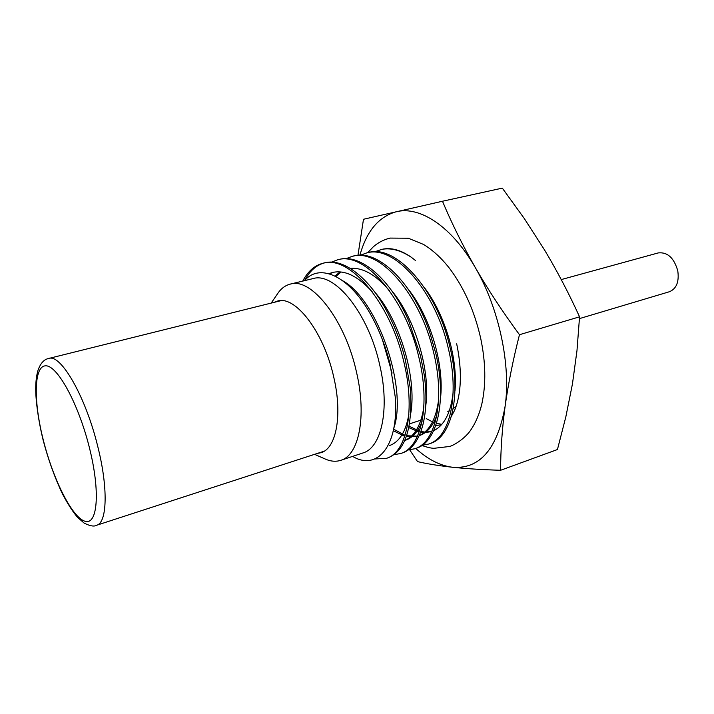 <?xml version="1.0" encoding="UTF-8"?>
<svg xmlns="http://www.w3.org/2000/svg" width="714" height="714" viewBox="0 0 714 714"><rect width="100%" height="100%" fill="white"/><g stroke="black" fill="none" stroke-linecap="round" stroke-linejoin="round"><path stroke-width="1.07" d="M561.249 279.585L658.281 252.908C667.563 251.935 674.061 257.924 677.782 270.865C679.273 281.789 676.488 288.742 669.411 291.731L579.465 318.605M456.103 406.355L453.176 408.72L456.103 406.355M449.284 410.836L447.794 411.389L449.284 410.836M359.91 255.201C366.621 231.086 378.768 216.601 396.332 211.728C419.939 205.784 451.962 226.633 475.363 267.696C499.024 308.171 511.117 365.363 505.101 406.328C508.279 383.677 513.063 359.811 519.471 334.714C502.986 312.339 488.287 290 475.363 267.696C462.654 245.357 451.685 223.205 442.475 201.241L502.317 188.13L524.272 218.493L544.532 249.936C557.313 271.311 568.987 293.606 579.554 316.82L576.974 350.645L572.449 383.918L565.836 416.86L557.438 449.534L500.612 470.276C500.63 450.213 502.129 428.9 505.101 406.328C497.355 448.99 479.853 469.303 452.596 467.268C440.181 465.742 427.891 459.459 415.718 448.419M442.475 201.241L363.488 219.269L357.973 255.3M409.702 449.847L417.547 461.619C427.177 463.859 438.86 465.742 452.596 467.268C466.421 468.714 482.423 469.723 500.612 470.276M519.471 334.714L579.554 316.82M317.471 453.39L320.934 452.703C336.232 448.606 342.729 415.236 333.786 377.313C323.969 332.171 295.275 295.06 277.451 301.094L274.158 302.352M276.827 294.828L278.558 292.285C281.825 287.974 285.716 285.252 290.232 284.118C311.375 277.068 345.255 319.926 356.589 372.556C366.907 416.69 358.83 455.38 340.765 460.325C336.339 461.762 331.591 461.512 326.539 459.593L323.719 458.352M290.232 284.118L312.893 278.63C334.598 271.472 368.808 313.669 379.893 365.738C390.005 409.39 381.41 447.865 362.899 452.971L340.765 460.325M304.521 280.656C320.211 262.172 350.61 276.72 372.065 317.061C379.803 331.403 385.783 346.986 390.005 363.801L395.369 397.716C398.733 446.643 377.001 471.124 352.627 456.389M374.663 251.801L381.865 249.356C390.853 247.267 400.599 249.846 411.103 257.111L415.414 260.44M302.736 281.093C307.912 271.275 314.678 265.331 323.049 263.243C349.119 254.818 389.853 302.004 403.535 360.632C415.843 409.586 406.918 452.569 386.426 458.343L374.805 458.959M304.566 280.602C309.546 271.204 316.007 265.349 323.977 263.047M323.049 263.243L324.897 262.806C344.005 257.727 371.378 279.058 389.737 316.909C396.538 330.778 401.777 345.165 405.427 360.07L410.291 388.068C412.906 427.427 405.543 450.65 388.211 457.736L386.426 458.343M331.51 262.136L337.767 259.771C364.211 251.292 405.141 297.997 418.609 356.206C430.765 404.811 421.465 447.624 400.643 453.524L394.074 454.666M337.758 259.771L339.578 259.343C360.508 253.72 390.62 278.871 408.943 321.514L420.484 355.652L424.107 374.172C430.265 415.896 420.305 447.178 402.41 452.926M346.094 258.647L352.27 256.344C379.08 247.803 420.198 294.043 433.469 351.841C445.465 400.108 435.799 442.76 414.664 448.776L408.203 449.945M352.261 256.344L354.064 255.924C377.795 249.195 412.683 282.173 429.703 332.269L435.933 353.939C447 401.348 437.129 442.153 416.405 448.187L414.664 448.776M360.472 255.201L366.577 252.97C393.735 244.367 435.031 290.152 448.115 347.539C459.959 395.476 449.936 437.959 428.498 444.09L422.144 445.286M366.568 252.97L368.344 252.551C395.547 243.938 436.87 289.67 449.927 347.013C461.753 394.896 451.694 437.361 430.212 443.501M441.832 424.348L436.486 423.286M435.013 422.822L433.719 422.358M432.514 421.876L426.276 418.618M380.678 249.632C389.844 247.419 399.983 249.909 411.103 257.111M382.374 339.543L392.084 373.083M328.904 273.676L332.581 272.453C344.898 269.713 358.223 276.291 372.547 292.178M408.899 414.138C405.927 431.452 399.501 441.912 389.63 445.527M335.018 275.997L340.132 271.891M350.351 268.384C362.864 267.411 375.859 274.801 389.335 290.544M423.884 406.837C421.162 424.982 414.772 436.192 404.704 440.476L405.516 440.235C412.71 437.753 418.243 431.426 422.09 421.269M438.646 399.438C436.165 418.699 429.703 430.747 419.261 435.585M417.413 436.263L406.221 436.665M404.722 436.308L393.316 430.712M453.176 391.924C450.998 412.389 444.483 425.321 433.621 430.729M431.765 431.488L425.098 432.666M424.125 432.657L420.617 432.309M419.145 432.015L408.792 427.624M343.148 281.004C378.197 300.639 407.507 388.434 393.896 427.918M329.457 273.837L333.5 272.248M374.654 291.955C399.992 320.47 416.94 378.224 410.782 413.227M335.946 276.461L341.105 271.989M391.424 290.357C415.352 318.649 430.837 371.699 425.74 405.918M408.051 288.965C430.453 316.855 444.527 365.291 440.476 398.51M436.87 415.146C432.925 426.106 427.115 432.925 419.421 435.602L419.225 435.665M417.476 436.138L406.543 435.763M405.052 435.326L393.646 429.176M424.544 287.804C445.313 315.061 458.013 359.008 454.979 390.969M431.791 431.426L425.847 432.095M424.866 432.059L420.93 431.479M419.466 431.104L409.086 426.204M280.968 300.656L48.784 358.446C60.788 353.617 85.6 396.457 97.675 446.125C108.314 487.903 107.207 522.835 96.622 525.263L324.147 451.212M89.402 447.66C78.353 403.223 56.933 364.586 45.393 365.836C33.674 366.407 33.451 401.741 43.474 440.752C53.345 479.754 71.935 516.981 84.68 521.158C97.568 526.004 100.62 492.116 89.402 447.66M48.784 358.446C44.018 359.338 40.412 363.337 37.967 370.441C36.494 375.394 35.736 381.499 35.7 388.755C35.736 401.143 38.404 420.948 43.277 440.672C48.498 460.307 54.924 478.085 62.529 494.017C67.669 503.772 72.623 511.501 77.398 517.204L84.145 523.094C90 526.048 94.159 526.771 96.622 525.263M421.876 445.465C427.026 447.276 431.042 448.222 433.925 448.312L449.838 446.446C458.575 443.242 467.143 435.397 470.33 430.64C475.613 423.063 479.496 413.95 481.968 403.312C486.1 383.962 485.69 362.355 480.736 338.498C474.605 311.411 464.27 288.126 449.74 268.642C441.582 258.165 432.836 250.096 423.491 244.42L408.283 238.226L390.085 238.083C383.748 239.636 378.134 242.555 373.252 246.857L367.692 252.702M435.915 425.526L441.457 424.776M451.4 416.262L454.3 410.907C456.683 405.561 458.415 398.992 459.504 391.183C461.253 377.001 460.307 361.204 456.665 343.791M409.524 423.848L422.393 419.662M271.177 303.093L278.558 292.285M400.643 453.524L402.401 452.926M428.498 444.09L430.212 443.51M314.553 454.336L326.539 459.593"/></g></svg>
